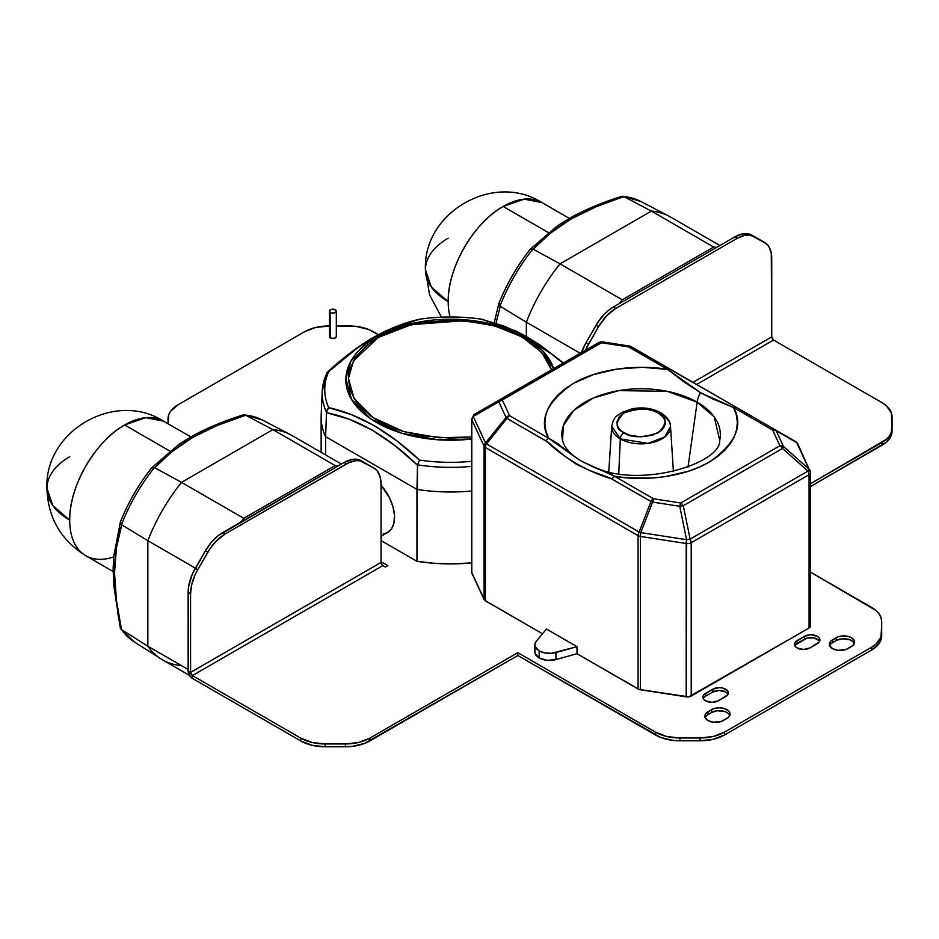 <?xml version="1.0" encoding="UTF-8"?>
<svg xmlns="http://www.w3.org/2000/svg" width="939" height="939" viewBox="0 0 939 939"><rect width="100%" height="100%" fill="white"/><g stroke="black" fill="none" stroke-linecap="round" stroke-linejoin="round"><path stroke-width="1.41" d="M809.946 647.933A9.061 5.235 180 0 1 797.117 647.933L795.157 646.232L794.464 644.236L795.157 642.229L804.453 636.302L810.862 634.764L817.27 636.302L819.231 638.004L819.923 639.999L819.231 642.006L809.946 647.933L803.538 649.471L797.117 647.933A9.061 5.235 180 0 1 794.464 644.236A9.061 5.235 180 0 1 797.117 640.527L804.453 636.302A9.061 5.235 180 0 1 814.324 635.163A9.061 5.235 180 0 1 819.923 639.999A9.061 5.235 180 0 1 817.27 643.708L809.946 647.933M847.788 648.638A10.787 6.233 180 0 1 832.529 648.638L829.571 645.445L829.571 643.015L831.191 640.774L837.823 636.935L841.72 636.008L847.952 636.36L851.45 637.71L854.408 640.903L854.408 643.332L852.8 645.574L846.156 649.412L838.058 650.34L832.529 648.638A10.787 6.233 180 0 1 829.372 644.236A10.787 6.233 180 0 1 832.529 639.823L836.191 637.71A10.787 6.233 180 0 1 847.952 636.36A10.787 6.233 180 0 1 854.619 642.112A10.787 6.233 180 0 1 851.45 646.525L847.788 648.638M718.37 700.799A9.061 5.235 180 0 1 705.553 700.799L703.593 699.097L702.9 697.102L703.593 695.095L712.877 689.167L719.286 687.641L722.76 688.041L727.666 690.869L728.359 692.865L727.666 694.872L718.37 700.799L711.962 702.337L705.553 700.799A9.061 5.235 180 0 1 702.9 697.102A9.061 5.235 180 0 1 705.553 693.405L712.877 689.167A9.061 5.235 180 0 1 722.76 688.041A9.061 5.235 180 0 1 728.359 692.865A9.061 5.235 180 0 1 725.694 696.574L718.37 700.799M723.253 720.542A10.787 6.233 180 0 1 707.994 720.542L705.036 717.349L705.036 714.919L706.656 712.666L713.288 708.839L719.286 707.783L723.417 708.264L728.265 710.553L729.873 712.807L729.873 715.236L728.265 717.478L721.621 721.316L713.523 722.244L707.994 720.542A10.787 6.233 180 0 1 704.837 716.128A10.787 6.233 180 0 1 707.994 711.727L711.656 709.614A10.787 6.233 180 0 1 723.417 708.264A10.787 6.233 180 0 1 730.084 714.016A10.787 6.233 180 0 1 726.915 718.417L723.253 720.542M330.422 312.581A3.451 1.995 180 0 1 329.413 311.173A3.451 1.995 180 0 1 331.537 309.33A3.451 1.995 180 0 1 335.305 309.753L330.939 309.506L329.472 311.56L331.537 313.004L334.777 312.828L336.256 311.56L335.305 309.753A3.451 1.995 180 0 1 336.315 311.173A3.451 1.995 180 0 1 334.19 313.004A3.451 1.995 180 0 1 330.422 312.581L330.422 337.958L330.422 312.581M329.413 336.549A3.451 1.995 0 0 0 330.422 337.958L329.413 336.549L329.413 311.173M608.789 471.624L611.712 426.247L620.303 438.889A5.176 2.993 -60 0 1 623.966 432.762C614.881 428.642 614.881 422.045 623.966 412.972C639.694 407.726 651.114 407.726 658.251 412.972A5.176 2.993 -60 0 1 660.833 412.714A5.176 2.993 -60 0 1 661.901 414.862A29.414 16.984 180 0 1 670.505 426.247A29.414 16.984 180 0 1 652.863 442.445A29.414 16.984 180 0 1 620.303 438.889L618.766 473.561L620.303 438.889A29.414 16.984 180 0 1 611.712 426.247C614.552 414.698 617.31 416.353 621.759 412.491L632.428 408.735C642.969 406.904 652.441 408.23 660.833 412.714A5.176 2.993 120 0 0 658.251 412.972L652.535 410.519L645.832 409.134L636.372 409.134L629.67 410.519L623.966 412.972L619.717 416.27L616.97 421.494L617.322 425.602L619.717 429.463L622.357 431.74L629.67 435.215L641.102 436.858L652.535 435.215L661.267 430.637L663.509 428.219L665.235 424.24L665.235 421.494L663.509 417.515L658.251 412.972C667.324 417.08 667.324 423.689 658.251 432.762C642.522 438.008 631.09 438.008 623.966 432.762A5.176 2.993 120 0 0 620.303 438.889L647.98 443.384L664.847 436.905L670.505 426.247C670.751 421.846 667.535 417.339 660.833 412.714M376.527 336.948L351.092 360.799L345.845 378.793L351.538 399.404L371.011 419.064L402.162 433.372L438.114 439.804L471.624 439.006A104.804 60.507 180 0 1 358.346 408.395A104.804 60.507 180 0 1 376.527 336.948L374.086 337.16L356.797 348.439L328.662 371.703A125.885 72.679 0 0 0 328.662 407.632L351.163 414.545L374.086 425.555L397.08 441.072L419.522 460.087A125.885 72.679 0 0 0 471.624 461.331A125.885 72.679 180 0 1 419.522 460.087C389.262 431.705 358.98 414.228 328.662 407.632A125.885 72.679 180 0 1 328.662 371.703C343.451 357.865 358.592 346.35 374.086 337.16L376.527 336.948A104.804 60.507 180 0 1 481.637 321.924A104.804 60.507 180 0 1 553.658 368.604L542.836 350.951L522.061 335.446L493.973 324.636L463.256 319.659L409.944 323.967L376.527 336.948A5.176 2.993 60 0 1 378.358 337.441A5.176 2.993 -120 0 0 376.527 336.948M471.624 436.917L438.959 437.785L403.805 431.611L373.252 417.714L354.085 398.535L348.439 378.382L353.522 360.776L378.358 337.441L365.658 346.374L356.21 356.585L350.388 367.654L348.921 373.382L348.428 379.168L350.388 390.671L356.21 401.751L360.494 406.986L371.633 416.599L378.358 420.895L393.852 428.231L402.455 431.201L420.965 435.637L450.638 438.173L471.624 436.917M381.046 536.275L387.725 532.413A32.888 18.991 -120 0 0 381.046 485.193M69.709 520.147A77.702 44.861 120 0 0 85.801 555.712A77.702 44.861 -60 0 1 69.709 520.147C68.946 486.684 95.297 441.06 124.652 424.98A77.702 44.861 120 0 0 69.709 520.147A77.702 44.861 180 0 1 46.95 488.421L52.866 505.593L69.709 520.147M169.865 451.084L124.652 424.98L145.674 417.667L163.503 421.13A77.702 44.861 120 0 0 124.652 424.98L169.865 451.084M183.985 441.213L195.558 434.534M181.52 665.645A129.5 74.768 -60 0 1 160.874 658.826A129.5 74.768 -60 0 1 147.846 646.208L147.846 540.7A129.5 74.768 -60 0 1 181.52 482.376L154.43 467.575A128.15 73.993 120 0 0 121.483 524.631L120.509 521.767A125.568 72.491 -60 0 1 151.461 468.162L151.461 468.162M120.356 627.006L117.528 611.911M448.196 301.63A77.702 44.861 120 0 0 450.074 316.971A77.702 44.861 -60 0 1 448.196 301.63C447.445 268.167 473.784 222.543 503.14 206.463A77.702 44.861 120 0 0 448.196 301.63A77.702 44.861 180 0 1 425.437 269.904L431.353 287.076L448.196 301.63M548.353 232.567L503.14 206.463L524.162 199.15L541.991 202.613A77.702 44.861 120 0 0 503.14 206.463L548.353 232.567M562.473 222.696L574.046 216.017M754.475 236.616L752.033 235.208L754.475 236.616L748.723 235.02L744.298 235.454L737.209 238.33L734.768 236.921L613.367 307.006L615.808 308.426L737.209 238.33A34.532 19.942 -60 0 1 754.475 236.616L764.592 242.462A34.532 19.942 -60 0 1 771.741 258.272L771.741 336.866L771.271 253.037L768.865 246.64L766.201 243.588L748.336 233.846L741.857 234.046L734.768 236.921L619.306 303.579A129.5 74.768 -60 0 1 622.287 299.799L560.02 263.847L651.384 211.099L624.095 196.732L651.384 211.099A129.5 74.768 -60 0 1 668.826 216.076L640.832 201.474A128.15 73.993 120 0 0 623.813 196.568L596.23 206.744L571.182 218.928L550.254 233.271L533.235 249.187L560.02 263.847A129.5 74.768 120 0 0 526.333 322.183L500.252 306.325L526.333 322.183L526.333 336.479L526.333 322.183A129.5 74.768 -60 0 1 560.02 263.847L532.918 249.046A128.15 73.993 120 0 0 499.971 306.114L498.996 303.25A125.568 72.491 -60 0 1 529.948 249.645L529.948 249.645M594.293 467.235L606.923 471.988L614.552 476.273C640.727 481.202 681.972 478.268 709.156 462.152C735.542 443.654 743.688 425.449 733.605 407.538L772.633 430.062L779.898 445.732L680.705 502.999L653.567 498.797L614.552 476.273L627.064 477.834L652.605 478.033L665.188 476.66L688.85 471.108L699.52 467.023L709.156 462.152L717.584 456.589L724.662 450.438L730.26 443.783L734.286 436.776L736.657 429.51L737.338 422.127L736.317 414.756L733.605 407.538L712.631 398.922L700.541 392.666A17.266 9.965 120 0 0 697.137 402.162L688.005 467.188L697.137 402.162A79.24 45.753 180 0 0 606.265 393.429A79.24 45.753 180 0 0 562.484 440.215L563.388 425.59L573.647 410.519L593.307 398.03L618.778 390.624L667.195 391.317L697.137 402.162A17.266 9.965 -60 0 1 700.541 392.666L683.639 381.668L667.652 369.461C641.478 364.52 600.232 367.454 573.048 383.57C546.674 402.068 538.517 420.285 548.599 438.196L557.508 443.454L573.588 456.002M577.579 458.772L548.599 438.196L509.584 415.672L502.306 400.002L601.5 342.735L628.637 346.925L667.652 369.461L642.382 367.302L617.017 369.074L593.354 374.626L573.048 383.57L564.621 389.133L557.543 395.296L551.944 401.939L547.93 408.958L545.547 416.223L544.866 423.606L545.888 430.966L548.599 438.196L509.584 415.672A5.176 2.993 120 0 0 506.99 418.407L548.036 442.222L564.703 456.131L576.452 464.265L589.387 470.392L609.822 477.892L650.973 501.532L639.142 532.037L486.484 443.901L506.99 418.407L546.005 440.931A5.176 2.993 -60 0 1 548.599 438.196A5.176 2.993 120 0 0 546.005 440.931C565.008 458.678 586.992 471.378 611.958 479.007A5.176 2.993 -60 0 1 614.552 476.273L581.664 461.295M810.028 470.239L808.937 469.031L807.998 471.073A5.176 2.993 60 0 1 809.066 474.688A5.176 2.993 0 0 0 810.58 472.575L797.833 443.947A5.176 4.085 155.1 0 0 796.671 442.586L808.937 469.031L783.431 446.424L776.166 430.755L796.671 442.586L808.937 469.031A5.176 4.085 -24.9 0 1 810.099 470.392A5.176 4.085 -24.9 0 1 810.404 471.801A5.176 2.993 180 0 1 810.58 472.575A5.176 2.993 180 0 1 809.066 474.688A5.176 2.993 -120 0 0 807.998 471.073L690.13 539.127L683.299 505.734L782.492 448.466L807.998 471.073L690.13 539.127A5.176 2.993 60 0 1 691.198 542.742L809.066 474.688L809.066 628.015L691.198 696.069L691.198 542.742L809.066 474.688L809.066 628.015A5.176 2.993 0 0 0 810.58 625.902L809.066 628.015L688.874 696.844L639.142 689.449L577.004 653.72L555.911 659.589L555.911 652.546A14.672 8.474 180 0 1 539.15 650.903L539.15 657.957A14.672 8.474 0 0 0 555.911 659.589L547.073 660.317L539.15 657.957L535.066 653.38L535.007 650.774M719.72 440.215L714.18 416.822L697.137 402.162A79.24 45.753 180 0 1 719.72 440.215C721.692 463.385 638.661 489.841 591.441 466.084L581.687 461.295C572.133 455.45 566.182 449.722 563.834 444.135L562.484 440.215M752.033 235.208A34.532 19.942 120 0 0 734.768 236.921L737.209 238.33L615.808 308.426L613.367 307.006L608.601 310.304L604.023 314.553L597.873 322.359L585.983 342.758L581.476 352.548A34.532 19.942 120 0 1 585.983 342.758L596.101 325.234L598.542 326.643L585.337 350.306A34.532 19.942 -60 0 1 588.436 344.167L585.983 342.758L588.436 344.167L598.542 326.643A34.532 19.942 -60 0 1 615.808 308.426L606.465 315.962L598.542 326.643L596.101 325.234A34.532 19.942 120 0 1 613.367 307.006L619.306 303.579A129.5 74.768 -60 0 1 622.287 299.799L560.02 263.847L651.384 211.099L713.652 247.051L622.287 299.799L713.652 247.051A129.5 74.768 -60 0 1 716.621 247.403A129.5 74.768 -60 0 0 713.652 247.051L651.384 211.099A129.5 74.768 120 0 1 670.446 216.968L719.884 245.513M881.674 635.973A34.532 19.942 0 0 1 871.556 650.07L871.556 647.253L724.521 732.138L724.521 734.967A34.532 19.942 0 0 1 700.095 740.801L700.095 737.984L713.311 736.469L724.521 732.138A34.532 19.942 180 0 1 700.095 737.984L679.871 737.984L679.871 740.801L679.871 737.984L700.095 737.984L700.095 740.801L679.871 740.801A34.532 19.942 0 0 1 655.457 734.967L655.457 732.138L666.655 736.469L679.871 737.984A34.532 19.942 180 0 1 655.457 732.138L517.835 652.687L517.835 655.516L655.457 734.967L655.457 732.138L517.835 652.687L369.837 738.136L369.837 740.953A34.532 19.942 0 0 1 345.423 746.798L345.423 743.97L358.639 742.456L369.837 738.136L369.837 740.953L517.835 655.516L517.835 652.687L369.837 738.136A34.532 19.942 180 0 1 345.423 743.97L325.187 743.97L325.187 746.798L325.187 743.97L345.423 743.97L345.423 746.798L325.187 746.798A34.532 19.942 0 0 1 300.773 740.953L300.773 738.136L311.971 742.456L325.187 743.97A34.532 19.942 180 0 1 300.773 738.136L192.413 675.575L382.877 565.607A2.594 1.491 -120 0 1 381.046 562.438L381.046 483.843A34.532 19.942 -60 0 0 373.898 468.033L360.083 460.814L355.858 460.65L348.909 462.657L225.114 533.986L215.77 541.533L209.62 549.327L197.73 569.738L194.69 575.76L191.626 585.009L190.582 593.8L190.582 672.406L190.582 593.8L188.14 592.392L188.14 670.998L190.582 672.406L188.14 670.998A6.045 3.486 60 0 0 192.413 678.392L192.413 675.575A2.594 1.491 60 0 1 190.582 672.406L381.046 562.438L382.173 565.043L385.366 567.05L382.877 565.607L192.413 675.575L192.413 678.392L300.773 740.953L300.773 738.136L192.413 675.575L190.582 672.406L381.046 562.438L381.046 483.843L379.99 476.261L376.926 470.545L373.898 468.033L359.567 459.946L353.416 459.241L344.073 462.493L222.672 532.577L225.114 533.986L346.514 463.901L344.073 462.493L217.907 535.876L211.158 542.554L205.406 550.806L192.249 574.351L188.61 586.617L188.14 670.998L190.042 676.197L192.413 678.392L300.773 740.953L311.971 745.273L325.187 746.798L345.423 746.798L352.16 746.411L364.602 743.43L517.835 655.516L660.68 737.444L673.134 740.425L679.871 740.801L700.095 740.801L713.311 739.286L724.521 734.967L871.556 650.07L879.045 643.602L881.005 639.858L881.674 635.973L881.674 621.477L881.005 617.58L879.045 613.848L875.852 610.397L810.58 572.168L871.556 607.38A34.532 19.942 180 0 1 881.674 621.477L881.674 633.156A34.532 19.942 180 0 1 871.556 647.253L724.521 732.138L724.521 734.967L871.556 650.07L871.556 647.253L875.852 644.236L881.005 637.041L881.674 624.294M892.05 431.201A34.532 19.942 0 0 1 881.932 445.297L881.932 442.48L881.932 445.297L810.58 486.496L886.228 442.281L891.381 435.086L892.05 431.201L891.381 412.808L886.228 405.625L881.932 402.608L773.572 340.047L881.932 402.608A34.532 19.942 180 0 1 892.05 416.705L892.05 428.384A34.532 19.942 180 0 1 881.932 442.48L810.58 483.679L886.228 439.452L889.421 436.013L891.381 432.269L892.05 419.522M168.703 417.749L168.034 421.634M795.157 645.046L807.387 637.992L814.324 637.992L819.231 640.821M829.571 645.832L831.191 643.591L836.191 640.527L841.72 638.825L849.818 639.752L852.8 641.478L854.408 643.72M728.018 694.285A9.061 5.235 0 0 0 712.877 691.984L705.553 696.222L712.877 691.984L719.286 690.458L725.694 691.984L727.666 693.686M705.036 717.736L706.656 715.495L711.656 712.431L717.185 710.729L725.284 711.656L728.265 713.37L729.873 715.624M692.994 382.337L771.741 336.866L773.572 340.047L696.656 384.45L773.572 340.047A2.594 1.491 -120 0 1 771.741 336.866L692.994 382.337M373.499 331.807L378.347 334.613L368.264 329.331L355.822 326.349L336.315 325.974L349.085 325.974A34.532 19.942 180 0 1 373.499 331.807M178.152 404.721L304.436 331.807L178.152 404.721L170.663 411.188L168.703 414.932L168.034 423.759L168.034 418.817A34.532 19.942 180 0 1 178.152 404.721M387.807 565.63L381.046 561.733L387.807 565.63L385.366 567.05L387.807 565.63M329.413 325.974L315.633 327.488L304.436 331.807A34.532 19.942 180 0 1 328.85 325.974L329.413 325.974M343.298 358.428A10.787 6.233 180 0 0 342.676 358.933L344.155 357.865M336.315 336.549L334.19 338.38L330.422 337.958A3.451 1.995 0 0 0 334.19 338.38A3.451 1.995 0 0 0 336.315 336.549L336.315 311.173M534.854 644.917A14.672 8.474 180 0 1 536.31 641.231L535.007 643.72L535.066 646.325L539.15 650.903A14.672 8.474 180 0 1 534.854 644.917L534.854 651.959A14.672 8.474 0 0 0 539.15 657.957L539.15 650.903L544.878 652.945L551.592 653.298L577.004 646.678L546.486 629.048L577.004 646.678L577.004 653.72L577.004 646.678L555.911 652.546L555.911 659.589L577.004 653.72L638.074 688.98L638.074 535.653A5.176 2.993 0 0 0 640.398 536.427L640.785 532.589L639.142 532.037A5.176 2.993 120 0 0 638.074 535.653L638.074 688.98A5.176 2.993 0 0 0 640.398 689.754L640.398 536.427L686.198 543.505A5.176 1.092 -81.2 0 1 686.585 539.679L640.785 532.589L652.617 502.083L679.754 506.285L686.585 539.679L640.785 532.589A5.176 1.092 98.8 0 0 640.398 536.427L686.198 543.505L686.198 696.844L640.398 689.754L640.398 536.427A5.176 2.993 180 0 1 638.074 535.653L485.416 447.516A5.176 2.993 -60 0 1 486.484 443.901L485.545 442.962L484.078 446.178A5.176 2.993 0 0 0 485.416 447.516L638.074 535.653A5.176 2.993 -60 0 1 639.142 532.037L486.484 443.901A5.176 2.993 120 0 0 485.416 447.516L485.416 600.843L485.416 447.516A5.176 2.993 180 0 1 484.078 446.178L484.078 599.505A5.176 2.993 0 0 0 485.416 600.843L542.507 633.813L484.594 600.221L471.624 572.285A5.176 2.993 0 0 0 471.801 573.06L471.801 419.733L484.078 446.178L484.078 599.505L471.801 573.06L471.801 419.733L484.078 446.178A5.176 4.085 -24.9 0 1 485.545 442.962L473.268 416.517L498.773 401.786L506.039 417.456L485.545 442.962L473.268 416.517A5.176 4.085 155.1 0 0 471.801 419.733A5.176 2.993 180 0 1 471.624 418.958A5.176 2.993 0 0 0 471.801 419.733L474.218 414.475A5.176 2.782 60 0 0 473.268 416.517L498.773 401.786L506.039 417.456A5.176 4.085 -24.9 0 1 509.584 415.672L502.306 400.002A5.176 4.085 155.1 0 0 498.773 401.786A5.176 2.782 -120 0 1 499.724 399.744L474.218 414.475L471.624 418.958L471.624 572.285M471.624 562.907L450.638 563.893L433.654 563.247L416.963 561.322L381.046 540.582L416.963 561.322A129.5 74.768 0 0 0 471.624 562.907M197.73 569.738L195.289 568.33L205.406 550.806L207.848 552.214L197.73 569.738L195.289 568.33A34.532 19.942 120 0 0 188.14 592.392L190.582 593.8A34.532 19.942 -60 0 1 197.73 569.738M344.073 462.493L346.514 463.901A34.532 19.942 -60 0 1 363.78 462.188L361.339 460.779A34.532 19.942 120 0 0 344.073 462.493M363.78 462.188L361.339 460.779M225.114 533.986L222.672 532.577A34.532 19.942 120 0 0 205.406 550.806L207.848 552.214A34.532 19.942 -60 0 1 225.114 533.986M797.833 443.947L796.671 442.586A5.176 3.603 -60 0 0 795.72 441.647L670.246 369.203A5.176 2.993 120 0 0 667.652 369.461L667.652 369.461A5.176 2.993 -60 0 1 670.246 369.203L631.231 346.679A5.176 2.993 120 0 0 628.637 346.925A5.176 1.092 -81.2 0 1 629.435 346.045L602.298 341.843A5.176 1.092 98.8 0 0 601.5 342.735A5.176 2.993 -120 0 0 598.918 342.477L499.724 399.744A5.176 2.993 60 0 1 502.306 400.002L601.5 342.735L628.637 346.925L667.652 369.461L700.541 392.666L733.605 407.538A5.176 2.993 -60 0 1 736.199 407.28L629.435 346.045M600.62 341.878L473.819 414.792M536.31 641.231L546.486 629.048L536.31 641.231M614.552 476.273A5.176 2.993 120 0 0 611.958 479.007L650.973 501.532A5.176 2.993 -60 0 1 653.567 498.797L614.552 476.273M679.754 506.285A5.176 1.092 -81.2 0 1 680.705 502.999L653.567 498.797A5.176 1.092 98.8 0 0 652.617 502.083L679.754 506.285L686.585 539.679L686.198 696.844A5.176 2.993 0 0 0 691.198 696.069L691.198 542.742A5.176 2.993 180 0 1 686.198 543.505A5.176 2.993 0 0 0 691.198 542.742A5.176 2.993 -120 0 0 690.13 539.127L686.585 539.679A5.176 1.127 -11.6 0 1 690.13 539.127L683.299 505.734L782.492 448.466A5.176 2.993 -120 0 0 779.898 445.732L680.705 502.999A5.176 2.993 60 0 1 683.299 505.734A5.176 1.127 168.4 0 0 679.754 506.285L683.299 505.734A5.176 2.993 -120 0 0 680.705 502.999L679.754 506.285M602.451 341.925A5.176 1.092 98.8 0 0 602.298 341.843L598.918 342.477A5.176 2.993 60 0 1 601.5 342.735L602.251 341.843M629.588 346.127L629.588 346.127A5.176 4.707 120 0 1 631.231 346.679L775.215 429.804A5.176 2.993 120 0 0 772.633 430.062L776.166 430.755A5.176 3.603 -60 0 0 775.215 429.804L736.199 407.28A5.176 2.993 120 0 0 733.605 407.538L772.633 430.062A5.176 2.993 -60 0 1 775.215 429.804A5.176 3.603 120 0 1 776.166 430.755A5.176 4.085 155.1 0 0 772.633 430.062L779.898 445.732A5.176 4.085 -24.9 0 1 783.431 446.424L776.166 430.755L796.671 442.586L798.103 444.945M598.918 342.477L499.724 399.744L498.773 401.786L502.306 400.002A5.176 2.993 -120 0 0 499.724 399.744L499.325 400.073M506.039 417.456L485.545 442.962L486.484 443.901L506.99 418.407L506.039 417.456L506.99 418.407A5.176 2.993 -60 0 1 509.584 415.672L506.039 417.456M650.973 501.532L639.142 532.037L640.785 532.589L652.617 502.083L650.973 501.532L652.617 502.083L653.567 498.797A5.176 2.993 120 0 0 650.973 501.532M782.492 448.466L807.998 471.073A5.176 1.127 -48.4 0 0 808.937 469.031L783.431 446.424A5.176 1.127 131.6 0 1 782.492 448.466L783.431 446.424L779.898 445.732A5.176 2.993 60 0 1 782.492 448.466M797.751 443.795L798.033 444.546M629.388 346.033L628.637 346.925A5.176 2.993 -60 0 1 631.231 346.679M500.252 306.325L496.015 323.157M526.333 322.183L580.196 353.287L526.333 322.183M569.316 218.4L541.991 202.613C493.515 171.579 422.785 212.46 425.437 269.904A77.702 44.861 180 0 1 448.196 238.189L448.196 238.189M498.773 303.872L499.971 306.114A128.15 73.993 -60 0 1 532.918 249.046L530.136 249.363L533.235 249.187C553.728 226.405 584.023 208.916 624.095 196.732L623.813 196.568A128.15 73.993 -60 0 1 640.844 201.474M498.844 303.555L498.844 303.555C506.661 283.954 517.072 265.925 530.101 249.398M621.36 196.615L622.968 196.251M341.397 464.03L291.959 435.485A129.5 74.768 120 0 0 272.897 429.616L335.164 465.568L243.788 518.316A129.5 74.768 -60 0 0 240.818 522.096A129.5 74.768 -60 0 1 243.788 518.316L181.52 482.376L272.897 429.616A129.5 74.768 -60 0 1 290.339 434.593L262.345 419.991A128.15 73.993 120 0 0 245.325 415.097L272.897 429.616L245.607 415.249L217.742 425.261L192.683 437.445L171.767 451.788L154.747 467.704L181.52 482.376L272.897 429.616L335.164 465.568L243.788 518.316L181.52 482.376A129.5 74.768 120 0 0 147.846 540.7L121.753 524.842L116.495 547.472L114.523 572.813L116.483 600.526L121.483 629.588A128.15 73.993 120 0 0 134.23 641.889A128.15 73.993 -60 0 1 121.483 629.588L120.38 628.297M120.779 629.024L121.753 629.764C112.269 588.859 112.269 553.893 121.753 524.842L147.846 540.7L147.846 646.208L188.14 669.46L147.846 646.208L121.753 629.764L147.846 646.208A129.5 74.768 120 0 0 162.459 659.788L189.502 675.399M147.846 540.7L195.394 568.154L147.846 540.7M335.164 465.568A129.5 74.768 -60 0 1 338.134 465.92A129.5 74.768 -60 0 0 335.164 465.568M190.828 436.917L163.503 421.13C115.028 390.108 44.297 430.978 46.95 488.421A77.702 44.861 180 0 1 69.709 456.706L69.709 456.706M113.689 556.921A77.702 44.861 -60 0 1 85.801 555.712L113.138 571.499M120.286 522.389L121.483 524.631A128.15 73.993 -60 0 1 154.43 467.575L151.648 467.88L154.747 467.704C175.241 444.922 205.535 427.433 245.607 415.249L245.325 415.097A128.15 73.993 -60 0 1 262.357 419.991L244.304 414.745M242.872 415.132L244.48 414.768M417.479 322.335L417.456 323.345M326.713 373.006L322.206 391.352L321.173 415.378A129.5 74.768 0 0 0 325.598 436.67L326.514 412.303A128.467 74.169 180 0 1 322.206 391.352A128.467 74.169 180 0 1 326.514 374.062M321.138 452.328L321.138 417.233A129.5 74.768 180 0 0 325.598 436.67L325.598 454.91L325.598 436.67L416.963 489.419L417.491 465.204L395.225 445.837L372.267 430.132L349.214 419.252L326.502 412.667L325.598 436.67L416.963 489.419A129.5 74.768 0 0 0 471.624 491.003A129.5 74.768 180 0 1 416.963 489.419L416.963 561.322L417.491 465.204C387.549 436.166 357.219 418.653 326.502 412.667L327.077 409.803L328.662 407.632L326.514 412.303A128.467 74.169 0 0 1 322.206 391.363M471.624 466.354A128.467 74.169 180 0 1 417.526 464.852L419.522 460.087L417.526 464.852A128.467 74.169 0 0 0 471.624 466.354M379.861 333.967L374.086 337.16C389.532 328.474 404.674 322.5 419.522 319.248L397.033 326.162L379.861 333.967M563.036 363.193L544.432 348.392L521.391 333.955L504.196 326.138L481.754 319.248A125.885 72.679 0 0 0 419.522 319.248L418.876 319.366M551.557 369.813L548.446 362.031L545.066 356.585L535.629 346.374L529.655 341.726L515.476 333.545L507.424 330.094L489.759 324.648L480.31 322.687L450.638 320.152L420.965 322.687L402.455 327.124L393.852 330.094L378.358 337.441L411.411 324.671L464.23 320.68L494.501 325.856L521.873 336.843L541.709 352.371L551.557 369.813M381.046 533.939L381.833 533.962M383.816 533.786L387.396 532.601L391.575 528.774L393.993 522.8L394.462 515.218L392.936 506.649L389.544 497.846L380.6 484.712M326.643 373.182L328.662 371.703L327.077 372.466M419.522 319.248L419.522 319.248A125.885 72.679 180 0 1 481.754 319.248L482.083 319.26C461.108 316.208 440.168 316.208 419.24 319.26M481.754 319.248L517.436 331.948L553.693 355.435M729.803 715.424A10.787 6.233 0 0 0 722.255 710.846A10.787 6.233 0 0 0 711.656 712.431L711.656 709.614L711.656 712.431L707.994 714.544L707.994 711.727L707.994 714.544A10.787 6.233 0 0 0 705.119 717.537M712.877 691.984L712.877 689.167L712.877 691.984M705.553 696.222L705.553 693.405L705.553 696.222A9.061 5.235 0 0 0 703.229 698.51M854.337 643.532A10.787 6.233 0 0 0 846.79 638.943A10.787 6.233 0 0 0 836.191 640.527L836.191 637.71L836.191 640.527L832.529 642.652L832.529 639.823L832.529 642.652A10.787 6.233 0 0 0 829.653 645.645M819.583 641.407A9.061 5.235 0 0 0 804.453 639.119L804.453 636.302L804.453 639.119L797.117 643.356L797.117 640.527L797.117 643.356A9.061 5.235 0 0 0 794.805 645.645M673.416 471.624L670.505 426.247M499.724 399.744L474.218 414.475M810.58 472.575L810.58 625.902M425.437 269.904L429.557 294.846L441.459 317.159M494.254 322.593L498.832 303.614M622.792 196.228L640.832 201.474M530.183 249.316L557.308 225.935L570.173 217.918C585.725 209.35 602.991 202.155 621.958 196.31M160.874 658.826L134.23 641.889L120.673 628.884M46.95 488.421C47.912 517.765 60.871 540.195 85.801 555.712M120.333 628.121L113.631 584.539L113.15 568.224L113.736 556.381L120.333 522.131M120.38 522.025C128.174 502.471 138.585 484.442 151.613 467.927M151.684 467.833L178.821 444.452L191.685 436.435C207.237 427.867 224.503 420.672 243.471 414.838M419.123 319.283L385.272 331.103L371.879 338.24C356.656 347.453 341.773 358.815 327.206 372.337M563.435 362.959L539.632 344.719L525.734 336.139L515.171 330.716L482.153 319.283"/></g></svg>
